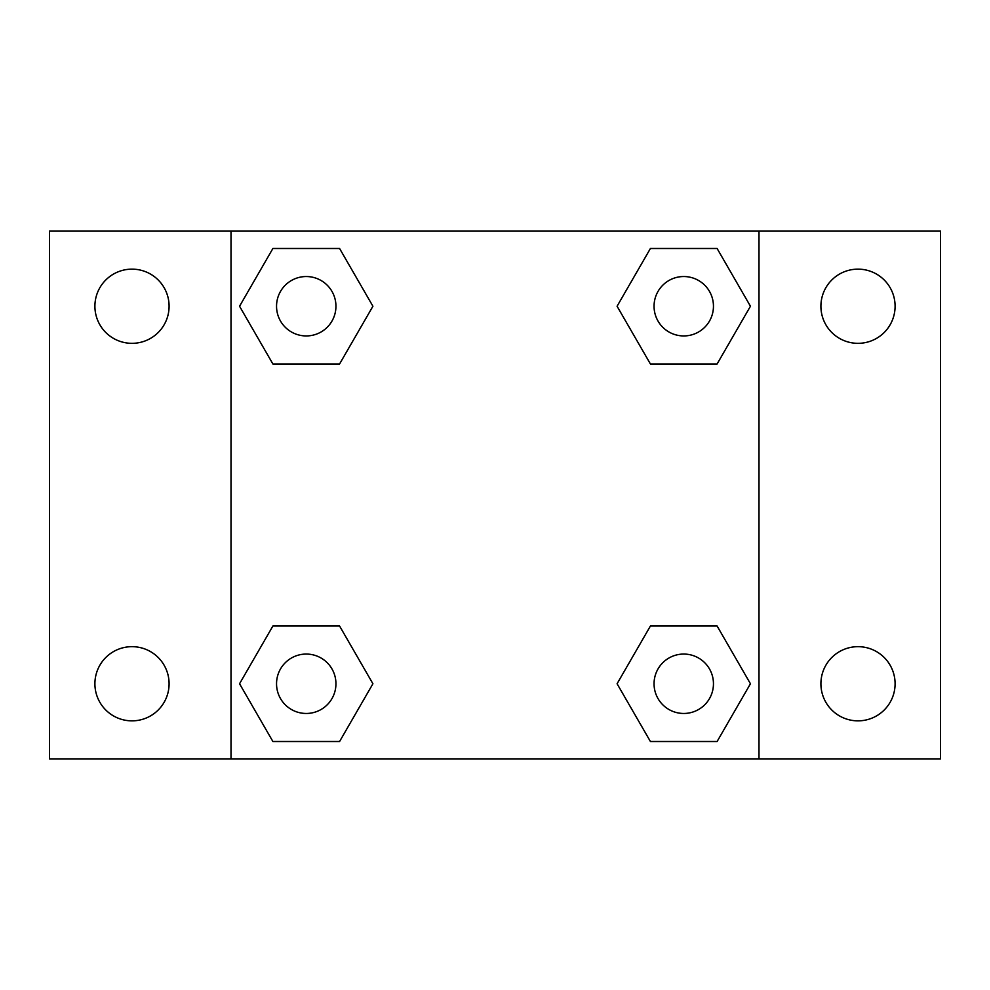 <?xml version="1.0" encoding="UTF-8"?>
<svg xmlns="http://www.w3.org/2000/svg" width="990" height="990" viewBox="0 0 990 990"><rect width="100%" height="100%" fill="white"/><g stroke="black" fill="none" stroke-linecap="round" stroke-linejoin="round"><path stroke-width="1.49" d="M49.5 231.004L940.5 231.004L940.5 758.996L49.5 758.996L49.5 231.004M857.996 269.144A37.088 37.088 0 0 1 895.096 306.244A37.088 37.088 0 0 1 857.996 343.332A37.088 37.088 0 0 1 820.908 306.244A37.088 37.088 0 0 1 857.996 269.144M857.996 646.668A37.088 37.088 0 0 1 895.096 683.756A37.088 37.088 0 0 1 857.996 720.856A37.088 37.088 0 0 1 820.908 683.756A37.088 37.088 0 0 1 857.996 646.668M132.004 646.668A37.088 37.088 0 0 1 169.092 683.756A37.088 37.088 0 0 1 132.004 720.856A37.088 37.088 0 0 1 94.904 683.756A37.088 37.088 0 0 1 132.004 646.668M132.004 269.144A37.088 37.088 0 0 1 169.092 306.244A37.088 37.088 0 0 1 132.004 343.332A37.088 37.088 0 0 1 94.904 306.244A37.088 37.088 0 0 1 132.004 269.144M272.894 626.014L339.582 626.014L372.921 683.756L339.582 741.51L272.894 741.51L239.555 683.756L272.894 626.014L339.582 626.014L272.894 626.014M650.418 248.49L717.107 248.49L750.445 306.244L717.107 363.986L650.418 363.986L617.079 306.244L650.418 248.49L717.107 248.49L650.418 248.49M231.004 758.996L231.004 231.004M758.996 231.004L758.996 758.996M272.894 248.49L339.582 248.49L372.921 306.244L339.582 363.986L272.894 363.986L239.555 306.244L272.894 248.49L339.582 248.49L272.894 248.49M650.418 626.014L717.107 626.014L750.445 683.756L717.107 741.51L650.418 741.51L617.079 683.756L650.418 626.014L717.107 626.014L650.418 626.014M717.107 741.51L650.418 741.51L717.107 741.51M713.456 683.756A29.7 29.7 0 0 0 668.906 658.041A29.7 29.7 0 0 0 668.906 709.484A29.7 29.7 0 0 0 713.456 683.756M339.582 741.51L272.894 741.51L339.582 741.51M335.944 683.756A29.7 29.7 0 0 0 291.394 658.041A29.7 29.7 0 0 0 291.394 709.484A29.7 29.7 0 0 0 335.944 683.756M717.107 363.986L650.418 363.986L717.107 363.986M713.456 306.244A29.7 29.7 0 0 0 668.906 280.517A29.7 29.7 0 0 0 668.906 331.959A29.7 29.7 0 0 0 713.456 306.244M339.582 363.986L272.894 363.986L339.582 363.986M335.944 306.244A29.7 29.7 0 0 0 291.394 280.517A29.7 29.7 0 0 0 291.394 331.959A29.7 29.7 0 0 0 335.944 306.244"/></g></svg>
